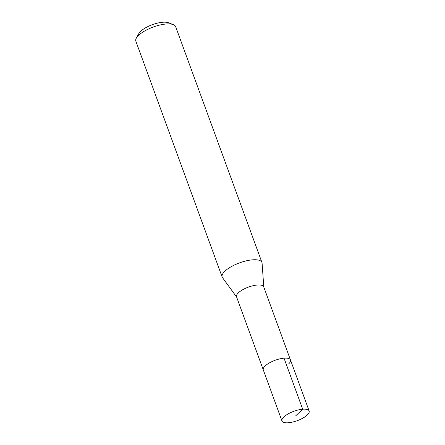 <?xml version="1.0" encoding="UTF-8"?>
<svg xmlns="http://www.w3.org/2000/svg" width="445" height="445" viewBox="0 0 445 445"><rect width="100%" height="100%" fill="white"/><g stroke="black" fill="none" stroke-linecap="round" stroke-linejoin="round"><path stroke-width="0.67" d="M307.25 415.018A14.474 4.995 -20.1 0 1 292.688 422.049A14.474 4.995 -20.1 0 1 281.963 420.953A14.474 4.995 -20.1 0 1 283.865 416.937A14.474 4.995 -20.1 0 1 298.428 409.906A14.474 4.995 -20.1 0 1 309.153 411.002A14.474 4.995 -20.1 0 1 307.25 415.018M265.192 365.912A14.474 4.995 159.9 0 0 263.295 369.928A14.474 4.995 -20.1 0 1 265.192 365.912A14.474 4.995 -20.1 0 1 279.755 358.876A14.474 4.995 -20.1 0 1 290.479 359.977A14.474 4.995 159.9 0 0 279.755 358.876A14.474 4.995 159.9 0 0 265.192 365.912M288.582 363.993A14.474 4.995 -20.1 0 0 290.479 359.977L263.713 286.836A14.474 4.995 159.9 0 0 252.988 285.734A14.474 4.995 159.9 0 0 238.425 292.766A14.474 4.995 159.9 0 0 236.529 296.782L281.963 420.953M236.612 297.015L222.5 277.669A21.182 7.315 -20.1 0 1 222.155 277.024A21.182 7.315 -20.1 0 1 224.931 271.15A21.182 7.315 -20.1 0 1 246.246 260.859A21.182 7.315 -20.1 0 1 261.938 262.467A21.182 7.315 -20.1 0 1 262.088 263.179L263.796 287.064M261.938 262.467L175.63 26.628A21.182 7.315 159.9 0 0 173.311 24.614A21.182 7.315 159.9 0 0 138.629 35.311A21.182 7.315 159.9 0 0 136.32 38.148A21.182 7.315 159.9 0 0 135.847 41.185L222.155 277.024M173.311 24.614L168.433 22.74A16.943 5.852 159.9 0 0 140.681 31.3A16.943 5.852 159.9 0 0 138.84 33.57L136.32 38.148M295.558 415.975L302.695 409.205L284.021 358.18M290.479 359.977L309.153 411.002"/></g></svg>

